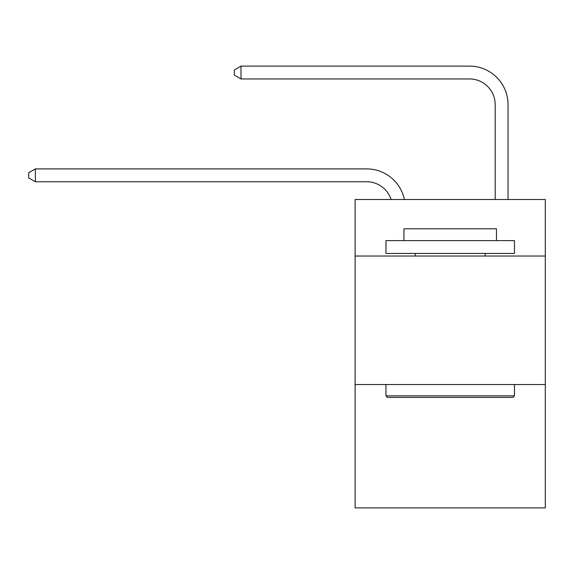 <?xml version="1.0" encoding="UTF-8"?>
<svg xmlns="http://www.w3.org/2000/svg" width="574" height="574" viewBox="0 0 574 574"><rect width="100%" height="100%" fill="white"/><g stroke="black" fill="none" stroke-linecap="round" stroke-linejoin="round"><path stroke-width="0.86" d="M545.3 256.033L545.3 199.487L355.112 199.487L355.112 256.033L545.3 256.033L545.3 507.904L355.112 507.904L355.112 256.033M545.3 384.537L355.112 384.537M366.671 181.75A25.701 25.701 -47.4 0 1 391.109 199.487A25.701 25.701 -47.4 0 0 366.671 181.75A25.701 25.701 -47.4 0 1 391.109 199.487A25.701 25.701 -47.4 0 0 366.671 181.75A25.701 25.701 -47.4 0 1 391.109 199.487A25.701 25.701 -47.4 0 0 366.671 181.75A25.701 25.701 -47.4 0 1 391.109 199.487A25.701 25.701 -47.4 0 0 366.671 181.75A25.701 25.701 -47.4 0 1 391.109 199.487A25.701 25.701 -47.4 0 0 366.671 181.75A25.701 25.701 -47.4 0 1 391.109 199.487A25.701 25.701 -47.4 0 0 366.671 181.75A25.701 25.701 -47.4 0 1 391.109 199.487A25.701 25.701 -47.4 0 0 366.671 181.75A25.701 25.701 -47.4 0 1 391.109 199.487A25.701 25.701 -47.4 0 0 366.671 181.75L35.38 181.75L35.38 168.9L366.671 168.9A38.551 38.551 132.6 0 1 404.397 199.487M495.183 199.487L495.183 104.647A25.701 25.701 70.3 0 0 469.482 78.947L240.994 78.947L234.314 75.094L234.314 69.949L240.994 66.096L469.482 66.096A38.551 38.551 -109.7 0 1 508.033 104.647L508.033 199.487M387.493 397.387L385.95 395.845L514.455 395.845L512.919 397.387L387.493 397.387M514.455 240.606L514.455 253.457L385.95 253.457L385.95 240.606L514.455 240.606M403.945 240.606L403.945 228.789L496.467 228.789L496.467 240.606M514.455 384.537L514.455 395.845M385.95 384.537L385.95 395.845M485.159 253.457L485.159 256.033M415.253 253.457L415.253 256.033M495.183 104.647A25.701 25.701 70.3 0 0 469.482 78.947A25.701 25.701 70.3 0 1 495.183 104.647A25.701 25.701 70.3 0 0 469.482 78.947A25.701 25.701 70.3 0 1 495.183 104.647A25.701 25.701 70.3 0 0 469.482 78.947A25.701 25.701 70.3 0 1 495.183 104.647A25.701 25.701 70.3 0 0 469.482 78.947A25.701 25.701 70.3 0 1 495.183 104.647A25.701 25.701 70.3 0 0 469.482 78.947A25.701 25.701 70.3 0 1 495.183 104.647A25.701 25.701 70.3 0 0 469.482 78.947A25.701 25.701 70.3 0 1 495.183 104.647A25.701 25.701 70.3 0 0 469.482 78.947A25.701 25.701 70.3 0 1 495.183 104.647A25.701 25.701 70.3 0 0 469.482 78.947A25.701 25.701 70.3 0 1 495.183 104.647M35.38 181.75L28.7 177.897L28.7 172.76L35.38 168.9M240.994 78.947L240.994 66.096L469.482 66.096"/></g></svg>
